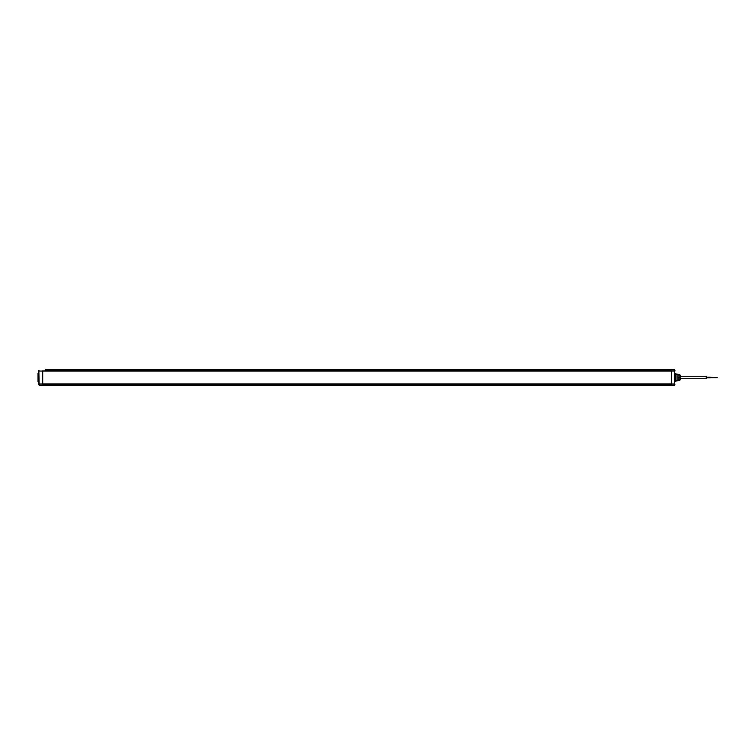 <?xml version="1.0" encoding="UTF-8"?>
<svg xmlns="http://www.w3.org/2000/svg" width="755" height="755" viewBox="0 0 755 755"><rect width="100%" height="100%" fill="white"/><g stroke="black" fill="none" stroke-linecap="round" stroke-linejoin="round"><path stroke-width="1.13" d="M38.854 384.172L39.118 385.135L45.725 385.201L45.725 384.229L668.043 384.229L668.043 385.201L45.725 385.201L45.725 384.097L42.422 384.04L42.478 370.903L668.043 370.903L668.043 369.799L668.043 370.771L45.725 370.771L45.725 369.799L45.725 371.092M674.923 370.139L674.923 371.045L674.649 369.865L668.043 369.799L45.725 369.799M668.043 369.799L674.649 369.865L674.649 385.135L668.043 385.201L668.043 384.097L42.422 384.04M674.923 384.172L674.649 385.135L668.043 385.201M674.923 381.539L676.018 381.247L676.018 373.753L674.923 373.461M675.744 373.47L675.744 381.53M676.018 374.197L677.943 374.216L677.943 380.784L676.018 380.803M678.216 376.122L677.943 374.216M679.821 377.349L679.821 380.246L680.415 379.557L680.415 375.443L679.821 374.754L679.821 377.349L678.216 377.349L677.943 380.784M668.043 370.96L671.289 370.96L668.043 371.092M668.043 383.908L671.289 384.097L668.043 384.097M671.289 383.908L671.346 370.96L668.043 370.903M671.327 384.078L668.043 384.04M679.821 377.651L678.216 377.651L678.216 380.105L679.896 379.85M678.216 380.246L679.821 380.246M678.216 374.754L679.821 374.754M678.216 374.895L679.821 374.895M38.854 384.861L38.854 370.139L39.118 371.045L42.422 371.045M38.854 370.96L39.118 383.955L42.422 383.955M38.854 381.539L38.024 381.53L38.024 373.47L38.854 373.461M45.725 384.04L42.478 384.04L42.478 370.903L45.725 370.903M45.725 370.96L42.44 370.922M38.854 383.955L39.118 385.135L45.725 385.201M38.024 373.47L38.024 381.53M664.089 383.908L667.826 384.059M49.679 371.092L45.942 370.941M42.695 371.092L42.695 383.908L671.346 383.908L671.346 371.092L42.695 371.092M680.415 378.755L706.255 378.755L706.255 376.245L680.415 376.245M706.255 377.151L710.106 377.151L710.106 377.849L706.255 377.849M710.106 377.642L717.25 377.642L710.106 377.358M671.346 371.045L674.649 371.045L674.649 383.955L671.346 383.955M664.23 370.941L667.826 370.941M49.537 384.059L45.942 384.059"/></g></svg>
